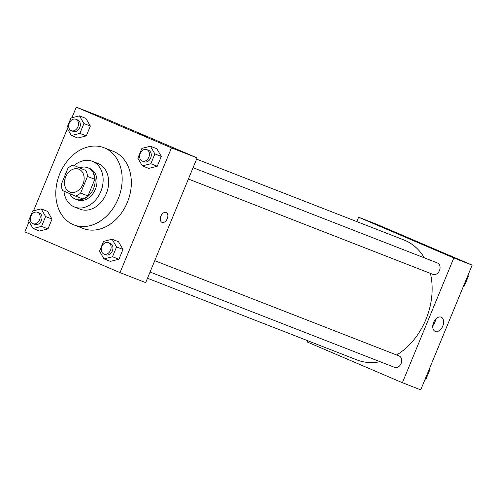 <?xml version="1.0" encoding="UTF-8"?>
<svg xmlns="http://www.w3.org/2000/svg" width="497" height="497" viewBox="0 0 497 497"><rect width="100%" height="100%" fill="white"/><g stroke="black" fill="none" stroke-linecap="round" stroke-linejoin="round"><path stroke-width="0.75" d="M78.986 169.247A12.27 9.412 111.3 0 1 83.024 184.151A12.27 9.412 111.3 0 1 69.853 192.022A12.27 9.412 111.3 0 1 65.548 177.168A12.27 9.412 111.3 0 1 78.768 169.16A12.27 9.412 111.3 0 1 78.986 169.247M68.008 168.104L61.15 184.741A16.476 12.636 111.3 0 0 62.709 190.631L75.401 196.066A16.476 12.636 111.3 0 0 80.62 193.072L87.478 176.435A16.476 12.636 111.3 0 0 85.919 170.546L73.227 165.116A16.476 12.636 111.3 0 0 68.008 168.104M80.62 193.072L87.95 195.936L94.809 179.299L87.478 176.435M85.919 170.546L73.227 165.116M93.25 173.403A16.476 12.636 111.3 0 1 94.809 179.299M87.95 195.936A16.476 12.636 111.3 0 1 82.732 198.924L75.401 196.066M69.717 193.631A16.867 12.941 -68.7 0 0 75.519 199.167A16.867 12.941 -68.7 0 0 93.542 188.543A16.867 12.941 -68.7 0 0 87.776 167.731A16.867 12.941 -68.7 0 0 80.042 167.769M87.776 167.731L89.609 168.446A16.867 12.941 111.3 0 1 89.907 168.57A16.867 12.941 111.3 0 1 95.381 189.258A16.867 12.941 111.3 0 1 77.352 199.881L75.519 199.167M63.945 191.165A24.539 18.818 -68.7 0 0 74.569 207.025A24.539 18.818 -68.7 0 0 100.785 191.569A24.539 18.818 -68.7 0 0 92.392 161.301A24.539 18.818 -68.7 0 0 74.183 165.489M74.569 207.025L80.067 209.169A24.539 18.818 -68.7 0 0 106.283 193.712A24.539 18.818 -68.7 0 0 97.897 163.445L92.392 161.301M118.187 198.806A41.406 31.758 -68.7 0 0 104.022 147.733A41.406 31.758 -68.7 0 0 59.391 174.77A41.406 31.758 -68.7 0 0 73.941 224.886A41.406 31.758 -68.7 0 0 118.187 198.806M104.022 147.733L113.192 151.305A41.406 31.758 111.3 0 1 113.925 151.604A41.406 31.758 111.3 0 1 127.35 202.378A41.406 31.758 111.3 0 1 83.111 228.458L73.941 224.886M103.991 258.881L110.409 261.385L118.926 259.254L122.97 249.432L118.51 241.741L112.092 239.237L103.575 241.374L99.53 251.196L103.991 258.881L112.508 256.75L116.553 246.928L112.092 239.237M33.044 228.514L39.462 231.018L47.973 228.887L52.023 219.065L47.557 211.374L41.139 208.877L32.628 211.008L28.577 220.83L33.044 228.514L41.555 226.383L45.606 216.562L41.139 208.877M29.062 221.668L24.85 231.888L120.032 272.623L171.446 147.876L76.271 107.141L71.885 117.777M67.393 128.673L33.554 210.778M142.322 165.886L148.74 168.39L157.257 166.253L161.301 156.431L156.841 148.746L150.423 146.242L141.906 148.379L137.862 158.201L142.322 165.886L150.839 163.755L154.884 153.933L150.423 146.242M71.375 135.519L77.793 138.023L86.304 135.892L90.355 126.07L85.888 118.379L79.47 115.876L70.953 118.013L66.909 127.835L71.375 135.519L79.887 133.389L83.937 123.567L79.47 115.876M120.032 272.623L145.696 282.631L197.116 157.884L171.446 147.876M166.116 212.436A5.368 3.442 -66.8 0 1 166.184 212.461A5.368 3.442 -66.8 0 1 167.24 218.755A5.368 3.442 -66.8 0 1 161.96 222.333A5.368 3.442 -66.8 0 1 160.885 216.096A5.368 3.442 -66.8 0 1 166.116 212.436M197.116 157.884L101.941 117.149L76.271 107.141M137.234 132.612L147.155 136.7M166.184 212.461A5.368 3.442 -66.8 0 1 167.234 218.755A5.368 3.442 -66.8 0 1 161.96 222.333M196.601 159.133L403.912 239.958A64.405 49.402 111.3 0 1 405.055 240.43A64.405 49.402 111.3 0 1 424.314 257.844M430.433 273.393A64.405 49.402 111.3 0 1 396.662 355.001M380.05 361.692A64.405 49.402 111.3 0 1 357.119 359.977L147.503 278.252M154.747 260.683L399.054 355.933A6.132 4.703 111.3 0 1 399.166 355.982A6.132 4.703 111.3 0 1 401.178 363.431A6.132 4.703 111.3 0 1 394.599 367.364L150.069 272.033M193.072 167.688L437.385 262.938A6.132 4.703 111.3 0 1 437.497 262.981A6.132 4.703 111.3 0 1 439.51 270.436A6.132 4.703 111.3 0 1 432.93 274.369L188.4 179.032M307.736 340.725L307.214 341.979L402.396 382.715L453.817 257.962L358.635 217.226L356.834 221.606M441.119 317.154A7.691 4.933 -66.8 0 1 441.218 317.198A7.691 4.933 -66.8 0 1 442.728 326.212A7.691 4.933 -66.8 0 1 435.161 331.337A7.691 4.933 -66.8 0 1 433.62 322.404A7.691 4.933 -66.8 0 1 441.119 317.154M453.817 257.962L472.15 265.112L420.729 389.859L402.396 382.715M432.769 325.815A7.691 4.933 113.2 0 0 435.565 319.279M472.15 265.112L376.968 224.377L358.635 217.226M417.343 242.07L408.596 238.405L417.343 242.07M418.524 242.499L408.596 238.411M75.817 119.268L77.65 119.982A6.132 4.703 111.3 0 1 77.756 120.032A6.132 4.703 111.3 0 1 79.775 127.48A6.132 4.703 111.3 0 1 73.196 131.413L71.357 130.699A6.132 4.703 111.3 0 1 69.201 123.275A6.132 4.703 111.3 0 1 75.817 119.268A6.132 4.703 111.3 0 1 75.923 119.311A6.132 4.703 111.3 0 1 77.942 126.766A6.132 4.703 111.3 0 1 71.357 130.699M77.793 138.023L86.304 135.892L79.887 133.389M86.304 135.892L90.355 126.07L83.937 123.567M90.355 126.07L85.888 118.379M37.486 212.269L39.319 212.983A6.132 4.703 111.3 0 1 39.431 213.027A6.132 4.703 111.3 0 1 41.444 220.475A6.132 4.703 111.3 0 1 34.865 224.408L33.026 223.693A6.132 4.703 111.3 0 1 30.876 216.27A6.132 4.703 111.3 0 1 37.486 212.269A6.132 4.703 111.3 0 1 37.592 212.312A6.132 4.703 111.3 0 1 39.611 219.761A6.132 4.703 111.3 0 1 33.026 223.693M39.462 231.018L47.973 228.887L41.555 226.383M47.973 228.887L52.023 219.065L45.606 216.562M52.023 219.065L47.557 211.374M146.764 149.634L148.603 150.349A6.132 4.703 111.3 0 1 148.709 150.392A6.132 4.703 111.3 0 1 150.728 157.847A6.132 4.703 111.3 0 1 144.142 161.78L142.31 161.065A6.132 4.703 111.3 0 1 140.154 153.641A6.132 4.703 111.3 0 1 146.764 149.634A6.132 4.703 111.3 0 1 146.876 149.678A6.132 4.703 111.3 0 1 148.895 157.133A6.132 4.703 111.3 0 1 142.31 161.065M148.74 168.39L157.257 166.253L150.839 163.755M157.257 166.253L161.301 156.431L154.884 153.933M161.301 156.431L156.841 148.746M108.439 242.629L110.272 243.344A6.132 4.703 111.3 0 1 110.377 243.393A6.132 4.703 111.3 0 1 112.397 250.842A6.132 4.703 111.3 0 1 105.811 254.775L103.979 254.06A6.132 4.703 111.3 0 1 101.823 246.636A6.132 4.703 111.3 0 1 108.439 242.629A6.132 4.703 111.3 0 1 108.545 242.679A6.132 4.703 111.3 0 1 110.564 250.128A6.132 4.703 111.3 0 1 103.979 254.06M110.409 261.385L118.926 259.254L112.508 256.75M118.926 259.254L122.97 249.432L116.553 246.928M122.97 249.432L118.51 241.741M463.446 286.222L464.372 285.992L468.422 276.17L467.938 275.332M464.372 285.992L463.658 285.713M468.422 276.17L467.708 275.891M425.115 379.223L426.047 378.987L430.091 369.165L429.607 368.327M426.047 378.987L425.326 378.708M430.091 369.165L429.377 368.886"/></g></svg>
